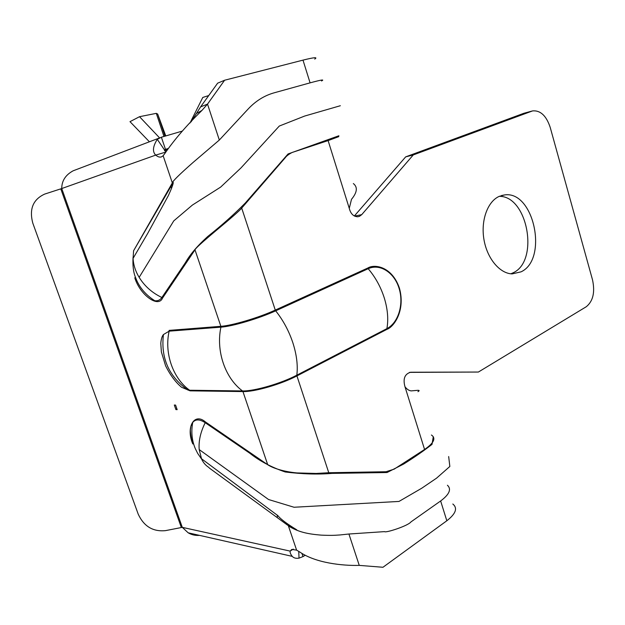 <?xml version="1.0" encoding="UTF-8"?>
<svg xmlns="http://www.w3.org/2000/svg" width="625" height="625" viewBox="0 0 625 625"><rect width="100%" height="100%" fill="white"/><g stroke="black" fill="none" stroke-linecap="round" stroke-linejoin="round"><path stroke-width="0.94" d="M386.961 329.336L386.898 328.633C398.484 322.719 404 304.023 399.086 288.367C394.344 272.625 380.062 263.234 368.188 268.711L275.672 310.828C283.148 320.227 288.883 330.875 292.859 342.773C296.672 354.672 298 365.469 296.836 375.172L296.93 375.914L386.961 329.336C394.031 326.836 405.602 310.406 399.422 288.148C392.062 266.406 374.445 263.828 367.812 268.023L275.273 310.086L241.703 208.086L285.539 157.391C286.695 155.461 292.016 152.211 293.297 152.094L328.109 140.594L349.266 208.336C350.68 213.797 353.508 216.602 357.758 216.758L359.383 216.375L361.719 214.656L413.273 154.93L532.602 110.898C540.438 110.227 546.305 115.711 550.195 127.352L592.516 279.836C595.172 292.234 593.086 301.203 586.258 306.742L478.375 372.047L410.672 372.234C404.719 373.953 402.82 378.781 404.977 386.734L424.57 449.477L394.18 469.141L386.008 471.734L328.766 472.727L296.93 375.914C281.172 384.234 254.406 391.977 242.953 391.578L267.703 464.719L205.391 421.922L205.211 422.703C199.711 419.125 195.547 419.039 192.711 422.445L190.898 426.148L190.406 429.695C190.164 430.609 190.805 437.883 192.898 443.945M133.047 257.445C132.578 265.859 133.445 272.641 135.656 277.781C139.07 287.07 145.438 294.719 154.766 300.719L154.766 300.719C157.734 301.133 160.102 300.062 161.875 297.508C152.133 292.844 144.562 286.133 139.164 277.352C135.453 271.258 133.422 264.922 133.078 258.359L133.594 250.758L173.258 182.461C173.18 184.289 171.539 188.672 168.359 195.602L147.766 233.289L133.078 258.359M433.273 436.688L432.031 444.359C423.867 450.75 414.398 457.32 403.633 464.062L387.039 472.531L332.055 473.391C317.875 474.57 302.266 474.102 285.227 471.984C271.461 467.281 259.672 461.047 249.852 453.273L205.211 422.703C200.516 432.133 198.508 441.086 199.195 449.57L201.617 459.109C203.352 462.773 205.797 465.578 208.953 467.516M510.836 273.805L513.258 272.742C539.461 260.867 527.695 195.773 499.273 196.344C487.664 201.336 480.695 220.336 483.922 239.352C487.039 258.391 499.672 273.531 512.117 273.898L521.047 271.844C548.414 259.336 533.969 190.461 504.641 194.922L499.266 196.344M75.469 169.914L73.141 170.805C65.523 174.945 61.727 180.859 61.742 188.547L155.727 155.102C157.727 156.82 159.586 157.43 161.312 156.945L163.148 155.75L172.336 182.914C172.398 181.383 179.352 174.523 193.219 162.328L219.328 140.039L207.516 104.109L200.594 106.875L191.031 121.969M532.039 111.047L523.914 113.266L531.562 111.211M413.273 154.93L405.68 156.867L523.914 113.266M354.352 215.992L405.68 156.867M338.781 136.641L328.109 140.594M349.266 208.336L351.508 199.312C357.227 192.367 357.844 187.109 353.344 183.555M241.711 208.078C239.742 210.547 231.18 218.062 216.031 230.609C202.18 242.242 195.172 248.656 194.992 249.852L162.531 298.086L161.875 297.508L185.422 262.633C190.047 254.477 197.484 245.766 207.727 236.5C221.547 225.57 234.055 214.422 245.258 203.062L288.055 153.961L338.898 135.758M267.703 464.719C273.93 468.883 286.125 471.977 296.992 472.93L316.156 473.453L328.766 472.727M431.414 435.008C436.172 438.227 433.898 443.039 424.602 449.445M417.953 391.68C419.695 390.664 419.508 390.219 417.398 390.352L411.18 390.891C408.945 390.625 406.875 389.242 404.977 386.734M478.375 372.047L409.531 372.367M175.906 409.594L174.312 405.039L175.578 405.086L177.172 409.648L175.906 409.594L176.82 408.641M296.602 550.125L299.727 551.984C315.758 563.094 342.75 565.859 359.258 565.383L348.922 534.016L339.922 534.961C334.156 535.336 331.734 535.586 321.023 535.125C306.875 533.922 298.305 531.945 288.43 525.969L296.602 550.125L291.719 549.453L290.172 551.109L182.297 527.352L165.438 530.641C152.969 531.859 143.898 526.367 138.219 514.172L32.836 223.234C29.047 209.164 33 199.445 44.695 194.078L61.742 188.547L182.297 527.352L188.164 532.805C191.656 534.844 195.438 535.695 199.523 535.375M172.336 182.914L133.594 250.758M194.992 249.852L220.867 326.32L169.094 330.391L169.141 331.164L163.438 334.547C162.031 336.18 161.148 339.133 160.789 343.391L161.383 351.969L165.586 365.781C170.164 374.977 175.484 382.141 181.547 387.258L190.055 390.836L242.953 391.578L242.508 390.938C254.031 391.336 280.977 383.539 296.836 375.172L386.898 328.633C388.547 319.367 387.695 309.188 384.336 298.117C380.812 287.039 375.43 277.242 368.188 268.711L367.812 268.023M219.328 140.039L248.133 109.039C255.75 100.906 264.508 95.477 274.414 92.742L310.078 82.859C321.125 79.852 324.938 79.219 321.523 80.977M200.594 106.875L217.617 83.188L224.602 80.234L207.516 104.109L201.922 110.445C186.664 125.375 174.344 139.664 164.977 153.305L163.148 155.75M165.812 151.859L157.273 139.336C152.797 146.492 152.281 151.742 155.727 155.102L165.648 152.133M157.273 139.336L161.383 137.211L182.414 131.062M301.93 553.398L303.008 556.578L299.023 558.148C295.977 558.625 293.719 558.031 292.258 556.367C290.586 554.297 289.898 552.547 290.172 551.109L293.258 549.109M348.922 534.016L384.617 531.617C385.266 533.195 408.063 525.898 410.961 521.906L440.641 500.969C449.391 494.406 451.648 489.164 447.422 485.242M208.719 95.57L202.781 97.445L189.977 123.063M224.602 80.234L302.992 60.125L310.086 82.859M314.703 59.086C318.062 56.992 314.156 57.336 302.992 60.125M440.641 500.969L446.828 520.766C455.844 513.734 457.844 508.148 452.828 504.008M446.828 520.766L382.961 567.273L359.258 565.383M164.625 149.773L165.477 149.344L161.383 137.211M299.023 558.148L298.758 551.453M303.008 556.578L305.227 555.242M165.008 136.156L157.68 114.055L165.766 135.93M167.898 148.609L165.227 149.43M164.508 150.688L167.094 149.82M287.008 524.742L286.789 524.086L286.18 524.133M157.68 114.055L156.305 113.352L163.961 136.461M159.594 137.891L139.523 116.695L156.305 113.352M286.992 524.695L287.031 523.625M139.523 116.695L129.992 121.656L149.414 141.781M277.25 517.57L277.352 515.164M205.391 421.922C194 412.078 185.695 427.695 192.797 443.922M361.719 214.656L354.57 216.102M220.867 326.32C232.07 325.617 259.055 317.586 275.273 310.086L275.672 310.828C259.359 318.383 232.195 326.461 220.922 327.156L220.867 326.32M134.773 277.789C139.938 294.828 158.328 308.266 162.531 298.086M139.164 277.352L173.766 220.875L192.391 205.07L220.656 187.094L241.008 167.891L279.281 126.055L304.656 116.055L340.344 105.727M199.195 449.57L268.547 499.516L294.039 507.25L398.984 501.438L421.742 488.227L436.562 478.156L449.844 466.469L448.664 456.547M220.922 327.156L169.141 331.164C164.141 353.273 172.977 378.414 189.633 390.242L242.508 390.938C225.141 378.188 215.805 351.008 220.922 327.156M181.297 527.398L60.789 188.867M201.422 458.672L277.836 515.625C280.484 519 286.805 523.742 296.805 529.859L287.641 525.203L209.234 467.984M201.617 459.109L197.672 453.383L195.359 448.75C191.883 440.688 191 431.914 192.711 422.453M504.641 194.922L501.484 195.531M159.477 137.953L73.141 170.805M292.258 556.367L188.164 532.805M163.445 334.531C160.656 358.016 168.828 376.531 187.969 390.078M201.922 110.445L196.695 113.359M171.586 188.266L170.891 186.211"/></g></svg>

